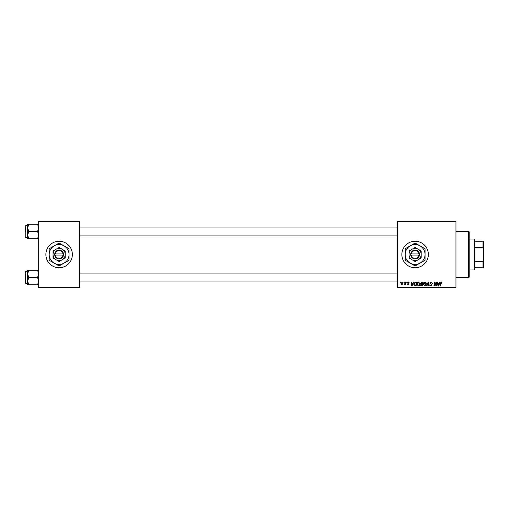 <?xml version="1.0" encoding="UTF-8"?>
<svg xmlns="http://www.w3.org/2000/svg" width="509" height="509" viewBox="0 0 509 509"><rect width="100%" height="100%" fill="white"/><g stroke="black" fill="none" stroke-linecap="round" stroke-linejoin="round"><path stroke-width="0.76" d="M45.874 254.5A13.247 13.247 0 0 0 59.12 267.747A13.247 13.247 0 0 0 72.361 254.5A13.247 13.247 0 0 0 59.12 241.253A13.247 13.247 0 0 0 45.874 254.5M401.862 254.5A13.247 13.247 0 0 0 415.109 267.747A13.247 13.247 0 0 0 428.355 254.5A13.247 13.247 0 0 0 415.109 241.253A13.247 13.247 0 0 0 401.862 254.5M455.956 287.617L397.446 287.617L397.446 287.063L455.956 287.063L455.956 287.617M455.956 221.937L397.446 221.937L397.446 221.383L455.956 221.383L455.956 287.063M406.685 282.094L407.085 282.094L406.996 282.648L406.589 282.648L406.685 282.094M403.974 282.094L404.375 282.094L404.292 282.648L403.879 282.648L403.974 282.094M418.652 282.043L419.976 283.717L419.448 285.428L418.303 286.007L416.966 284.289C416.96 283.061 417.52 282.317 418.652 282.043M413.372 282.094L413.811 282.094L412.016 285.963L411.526 285.963L410.992 282.094L411.399 282.094L411.526 283.15L412.901 283.15L413.372 282.094M421.643 282.094L423.189 282.094L422.534 285.963L421.013 285.893L420.479 285.021L421.013 284.079L420.529 283.297L421.643 282.094M428.139 282.094L428.654 282.094L429.246 285.963L428.839 285.963L428.33 282.648L426.886 285.963L426.453 285.963L428.139 282.094M442.257 282.896L441.818 283.303L441.437 282.495L440.45 285.963L440.043 285.963L440.52 283.131L441.468 282.043L442.257 282.896M436.633 282.094L437.04 282.094L436.378 285.963L435.952 285.963L434.851 282.68L434.311 285.963L433.903 285.963L434.559 282.094L434.979 282.094L436.092 285.371L436.633 282.094M397.446 221.937L397.446 287.063M439.814 282.094L440.253 282.094L438.459 285.963L437.963 285.963L437.435 282.094L437.842 282.094L437.969 283.15L439.343 283.15L439.814 282.094M431.276 282.043L432.472 283.354L431.25 282.495L430.468 283.144L432.071 284.983L430.989 286.007L429.863 284.805L431.002 285.555L431.67 285.008L430.06 283.182L431.276 282.043M425.072 282.043L426.402 283.717L425.874 285.428L424.722 286.007L423.393 284.289C423.38 283.061 423.946 282.317 425.072 282.043M409.389 282.998L408.415 282.4L407.887 282.826L409.039 284.156L408.199 284.957L407.283 284.105L408.218 284.607L408.638 284.219L407.486 282.858L408.434 282.043L409.389 282.998M415.624 282.094L416.769 282.094L416.114 285.963L414.657 285.912L413.804 284.378L415 282.19L415.624 282.094M402.161 282.043L403.122 283.163L401.849 284.957L400.914 283.78L402.161 282.043M405.52 282.094L405.928 282.094L405.45 284.906L405.043 284.906L405.145 284.327L404.222 284.855L405.52 282.094M400.259 282.094L400.659 282.094L400.577 282.648L400.163 282.648L400.259 282.094M79.538 287.617L38.697 287.617L38.697 287.063L79.538 287.063L79.538 287.617M79.538 221.937L38.697 221.937L38.697 221.383L79.538 221.383L79.538 287.063M38.697 221.937L38.697 287.063M438.586 284.747L439.121 283.602L438.026 283.602L438.268 285.536L438.586 284.747M425.556 285.129L426.001 283.698L425.047 282.495L423.793 284.334L424.735 285.555L425.556 285.129M422.209 285.511L422.406 284.302L421.102 284.461L420.879 285.002L422.209 285.511M422.489 283.85L422.705 282.546L421.56 282.571L420.93 283.309L422.489 283.85M412.144 284.747L412.678 283.602L411.584 283.602L411.826 285.536L412.144 284.747M415.783 285.511L416.286 282.546L415.77 282.546C414.701 282.648 414.186 283.265 414.205 284.404L414.695 285.441L415.783 285.511M419.13 285.129L419.575 283.698L418.621 282.495L417.367 284.334L418.315 285.555L419.13 285.129M401.868 284.607L402.721 283.208L402.161 282.4L401.315 283.787L401.868 284.607M468.649 231.321L469.203 231.869L469.203 277.131L468.649 277.679L468.649 231.321L455.956 231.321M27.658 227.841L27.658 235.126L28.784 231.487L27.658 227.841L28.784 224.202L27.658 224.202L27.658 227.841M25.45 231.487L25.781 225.411L25.781 237.557L27.658 237.557M38.697 224.202L37.571 224.202L38.697 227.841L37.571 231.487L28.784 231.487M37.571 224.202L28.784 224.202M37.571 231.487L38.697 235.126L37.571 238.772L28.784 238.772L27.658 235.126L27.658 238.772L28.784 238.772M37.571 238.772L38.697 238.772M25.781 225.411L27.658 225.411L27.658 224.202M38.697 270.228L37.571 270.228L38.697 273.874L37.571 277.513L38.697 281.159L37.571 284.798L28.784 284.798L27.658 281.159L28.784 277.513L27.658 273.874L28.784 270.228L27.658 270.228L27.658 284.798L28.784 284.798M27.658 271.443L25.781 271.443L25.781 283.589L25.45 277.513L25.45 282.482M37.571 270.228L28.784 270.228M37.571 277.513L28.784 277.513M37.571 284.798L38.697 284.798M25.45 277.513L25.45 272.55M474.165 269.955L474.165 239.045L474.719 239.599L474.719 269.401L474.165 269.955L469.203 269.955M474.165 239.045L469.203 239.045M483.55 267.747L482.996 267.747L482.996 261.327L483.55 260.016L483.55 267.747M474.719 267.747L482.996 267.747M474.719 241.253L483.55 241.253L483.55 260.016M474.719 261.327L482.996 261.327M483.55 248.984L482.996 247.673L482.996 241.253M474.719 247.673L482.996 247.673M411.285 255.054L419.524 255.054L419.492 253.946A4.416 4.416 0 0 0 410.731 253.946L410.693 255.054L411.285 255.054A3.862 3.862 0 0 0 418.932 255.054M410.731 255.054A4.416 4.416 0 0 0 419.492 255.054M421.185 250.994L415.109 247.489L409.039 250.994L409.039 258.006L415.109 261.511L421.185 258.006L421.185 250.994L418.144 249.245A6.07 6.07 0 0 0 409.039 254.5L409.039 258.006M409.039 250.994L409.039 254.5A6.07 6.07 0 0 0 418.144 259.755A6.07 6.07 0 0 0 418.144 249.245M420.078 263.102A9.932 9.932 0 0 0 420.078 245.898A9.932 9.932 0 0 0 405.177 254.5A9.932 9.932 0 0 0 420.078 263.102L425.047 260.239L425.047 248.761L415.109 243.028L405.177 248.761L405.177 260.239L415.109 265.972L420.078 263.102M419.492 253.946L410.731 253.946M418.932 253.946A3.862 3.862 0 0 0 411.285 253.946M55.296 255.054L63.536 255.054L63.498 253.946A4.416 4.416 0 0 0 54.737 253.946L54.705 255.054L55.296 255.054A3.862 3.862 0 0 0 62.944 255.054M54.737 255.054A4.416 4.416 0 0 0 63.498 255.054M65.19 250.994L59.12 247.489L53.044 250.994L53.044 258.006L59.12 261.511L65.19 258.006L65.19 250.994L62.155 249.245A6.07 6.07 0 0 0 53.044 254.5L53.044 258.006M53.044 250.994L53.044 254.5A6.07 6.07 0 0 0 62.155 259.755A6.07 6.07 0 0 0 62.155 249.245M64.083 263.102A9.932 9.932 0 0 0 64.083 245.898A9.932 9.932 0 0 0 49.182 254.5A9.932 9.932 0 0 0 64.083 263.102L69.052 260.239L69.052 248.761L59.12 243.028L49.182 248.761L49.182 260.239L59.12 265.972L64.083 263.102M63.498 253.946L54.737 253.946M62.944 253.946A3.862 3.862 0 0 0 55.296 253.946M468.649 277.679L455.956 277.679M25.781 237.557L25.45 237.226M397.446 227.071L79.538 227.071M397.446 235.902L79.538 235.902M79.538 281.929L397.446 281.929M79.538 273.098L397.446 273.098M25.781 283.589L27.658 283.589M25.781 271.443L25.45 271.774"/></g></svg>
